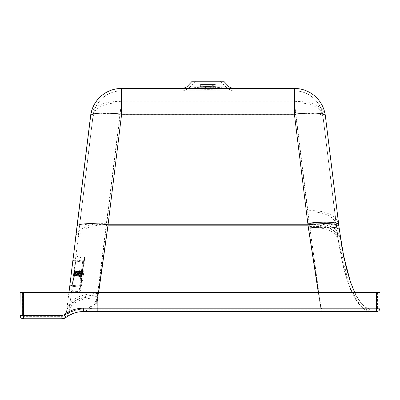 <?xml version="1.0" encoding="UTF-8"?>
<svg xmlns="http://www.w3.org/2000/svg" width="400" height="400" viewBox="0 0 400 400"><rect width="100%" height="100%" fill="white"/><g stroke="black" fill="none" stroke-linecap="round" stroke-linejoin="round"><path stroke-width="0.3" stroke-dasharray="2 1.5" d="M69.055 311.56L69.11 311.135C71.685 302.15 81.235 297.78 97.77 298.035C96.555 311.6 81.84 311.135 83.46 311.56A28.79 28.79 90 0 0 66.185 317.32C66.975 317.53 67.93 315.61 69.055 311.56L69.02 310.995C71.71 300.47 81.255 295.175 97.655 295.125C96.88 310.28 81.735 311.575 83.34 311.56A28.79 28.79 90 0 0 66.065 317.32C66.91 317.44 67.875 315.52 68.95 311.56C68.075 315.085 67.13 316.99 66.11 317.285L67.6 316.245C75.56 312.35 80.805 310.79 83.34 311.56L83.34 311.56A28.79 28.79 90 0 0 66.065 317.32L66.065 317.32A7.2 7.2 90 0 1 61.745 318.76L61.745 318.76A7.2 7.2 90 0 0 66.065 317.32A28.79 28.79 90 0 1 83.34 311.56L83.335 308.205L379.88 308.205A3.36 3.36 -90 0 1 376.52 311.56L97.715 311.565M73.72 273.175L72.195 285.56L73.72 273.175M107.995 225.19L106.54 225.19L97.655 295.125L97.715 311.56L83.34 311.56M79.475 226.68L93.045 116.12A28.79 4.965 7 0 1 121.625 114.63L108.055 225.19C90.975 223.44 81.45 223.935 79.475 226.68L69.11 311.135M98.67 292.37L97.77 298.035L97.825 311.565M323.24 311.56L322.3 311.56C321.065 314.4 319.71 298.895 316.99 280.505L309.85 227.905C326.03 226.945 335.52 230.99 338.31 240.04L322.9 116.12A28.79 28.79 90 0 0 294.32 90.835L294.32 103.115A28.79 16.43 173 0 1 322.9 116.12L322.975 116.12A28.79 4.965 173 0 0 294.405 114.63L121.625 114.63L121.625 90.835L121.54 103.115A28.79 16.43 7 0 0 92.97 116.115A28.79 16.43 7 0 0 92.97 116.12A28.79 28.79 -90 0 1 121.545 90.835A28.79 28.79 0 0 0 92.97 116.115L93.045 116.12A28.79 28.79 -90 0 1 121.625 90.835L121.545 90.835M322.285 311.56L97.715 311.56L97.725 308.205L376.52 308.205L376.52 311.56M337.935 237.52C335.2 228.495 325.705 224.385 309.445 225.19L309.85 227.905M322.4 311.56L97.825 311.56M322.215 311.56L321.465 311.27L321.165 310.42L318.3 292.37M219.795 90.835L183.285 90.835L219.795 90.835M369.89 311.56L360.63 306.26L349.47 286.56L338.31 240.04M322.42 311.56L370.25 311.56M369.415 311.56L367.99 311.56M366.545 311.56L362.46 311.56M357.42 311.56L339.91 311.56M332.94 311.56L331.43 311.56M330.225 311.56L327.135 311.56M369.565 311.55L370.39 311.56C369.04 314.28 354.65 304.035 349.14 285.425C343.175 267.615 339.12 249.14 336.98 230L336.98 230C335.08 227.245 325.575 226.75 308.465 228.51M370.46 311.56C370.985 310.965 367.53 314.18 358.79 303.965C350.415 291.445 344.575 275.575 341.26 256.36C338.65 242.95 337.535 234.135 336.98 230L336.545 226.61A605.035 593.935 153.8 0 1 336.37 225.19L336.37 225.19A28.79 4.965 173 0 0 307.8 223.7L294.405 114.63L294.4 90.835A28.79 28.79 90 0 1 322.975 116.12L336.28 225.19A28.79 16.43 173 0 0 307.7 212.185L294.32 103.115L121.54 103.115L106.54 225.19C90.07 224.66 80.545 228.995 77.97 238.195L92.97 116.12L77.97 238.195M336.98 230L336.545 226.61C334.575 223.875 325.055 223.4 307.985 225.19L309.445 225.19L307.7 212.185M201.985 81.24L220.44 81.24L201.985 81.24M20 292.37L379.88 292.37L380 308.205M20 315.4L61.745 315.4A3.84 3.84 -90 0 0 64.05 314.635A32.15 32.15 -90 0 1 83.335 308.205M23.36 318.76L61.745 318.76L61.745 315.4L23.36 315.4L23.36 318.76M23.48 292.37L377.6 292.37L22.4 292.37L23.48 292.37L23.48 315.4L22.52 315.4A0.96 0.96 90 0 0 23.47 316.36L61.865 316.36A4.8 4.8 90 0 0 64.745 315.4L66.655 311.43L66.635 310.755C69.605 299.325 79.95 293.59 97.655 293.55L121.54 101.735A31.19 17.8 7 0 0 90.59 115.825M223.75 81.24L192.18 81.24M376.52 309.165L376.52 308.205L377.48 308.205A0.96 0.96 -90 0 1 376.52 309.165L370.29 309.165C370.205 310.33 361.34 307.595 354.275 291.785C347.48 275.095 342.95 257.725 340.685 239.68L340.305 237.17C337.35 227.39 327.06 222.94 309.445 223.815L294.32 101.735L121.54 101.735L121.545 88.44L294.32 88.44L294.32 101.735A31.19 17.8 173 0 1 325.28 115.825A31.19 31.19 90 0 0 294.32 88.44L294.4 88.44M196.135 88.44L232.65 88.44L196.135 88.44M338.925 226.315A602.415 590.985 151.8 0 1 338.75 224.9L338.66 224.9A31.19 17.8 173 0 0 307.7 210.81M370.29 309.165L366.87 308.21L362.58 304.72L358.36 299.175L354.65 292.37L360.235 301.905L364.92 306.895L368.955 309.04L370.445 309.165M340.305 237.17L325.355 115.825M98.48 292.37L97.77 296.705L97.825 309.165L322.42 309.165L321.465 308.915L321.105 308L318.485 292.37M322.42 309.165L370.395 309.165M68.995 292.37L66.72 310.915C69.545 301.165 79.895 296.43 97.77 296.705C97.68 308.395 82.5 309.03 83.46 309.165A31.19 31.19 90 0 0 64.745 315.4C70.31 311.3 76.545 309.22 83.46 309.165L97.725 309.165L97.655 293.55C97.345 307.73 82.075 309.25 83.34 309.165A31.19 31.19 90 0 0 64.625 315.4L66.205 313.355L66.55 311.43C66.035 313.755 65.405 315.065 64.67 315.37L66.69 313.98C75.06 309.985 80.61 308.38 83.34 309.165L83.335 309.165A31.19 31.19 90 0 0 64.625 315.4L66.065 317.32M97.825 309.165L97.845 308.205L376.64 308.205L376.64 309.165L97.845 309.165M322.3 309.165C320.895 311.895 319.255 293.895 316.64 276.515L309.85 226.53C327.38 225.49 337.655 229.87 340.685 239.68M75.585 237.9A31.19 17.8 7 0 1 106.54 223.815L309.445 223.815L309.85 226.53M66.72 310.915L66.655 311.43M97.725 309.165L97.725 308.205L83.34 308.205L83.335 309.165L98.76 309.165M377.48 292.37L377.6 308.205A0.96 0.96 -90 0 1 376.64 309.165L376.64 309.165A0.96 0.96 0 0 0 377.6 308.205L376.64 308.205L376.64 292.37M22.52 292.37L22.4 315.4A0.96 0.96 0 0 0 23.35 316.36A0.96 0.96 90 0 0 23.36 316.36L23.36 315.4L22.4 315.4L22.4 292.37L22.4 315.4A0.96 0.96 90 0 0 23.35 316.36L61.865 316.36A4.8 4.8 90 0 0 64.745 315.4L64.17 314.635A32.15 32.15 90 0 1 83.46 308.205L84.195 308.205M23.36 316.36L23.48 315.4L61.865 315.4A3.84 3.84 90 0 0 64.17 314.635M61.745 316.36A4.8 4.8 90 0 0 64.625 315.4A4.8 4.8 90 0 1 61.745 316.36L61.745 315.4A3.84 3.84 -90 0 0 64.05 314.635A32.15 32.15 -90 0 1 83.34 308.205M83.46 308.205L83.46 309.165A31.19 31.19 90 0 0 64.745 315.4L61.865 316.36L61.865 315.4M200.53 84.535L200.015 87.945L215.85 87.945L216.095 87.69A154.51 154.51 0 0 0 224.94 86.965L190.66 87.205L191.085 88.43A155.95 155.95 0 0 0 224.78 88.43L191.085 88.43L224.78 88.43L225.205 87.955L190.66 87.955L225.205 87.955L225.205 87.205L190.925 86.965A154.51 154.51 0 0 0 199.77 87.69L216.095 87.69L199.77 87.69L200.015 87.945L215.85 87.945L200.255 87.715L215.61 87.715L215.61 86.39L200.255 86.39L215.61 86.39L215.61 85.755L200.255 85.755L215.61 85.755L215.61 85.015L200.255 85.015L215.61 85.015L215.335 84.535L200.53 84.535L215.335 84.535M214.94 84.535L200.925 84.535L214.94 84.535L214.94 87.745L200.925 87.745L214.94 87.745L214.3 88.13L213.69 87.795L202.175 87.795L213.69 87.795L213.69 84.535L202.175 84.535L202.175 87.795L200.925 87.745L200.925 84.535M202.175 84.535L213.69 84.535M203.23 84.535L212.66 84.535L202.725 84.535L203.23 84.535L203.23 87.83L205.535 87.83L202.725 87.815L203.23 87.83L203.23 84.535M205.535 86.455L205.535 87.83L212.66 87.83L205.535 87.83L205.535 86.455L210.33 86.455L205.535 86.455L205.535 87.815L205.535 86.455L210.33 86.455L210.33 87.83L210.33 86.455L210.33 87.815L210.33 86.455L205.535 86.455M75.85 260.045L72.615 286.395L75.85 260.045L83.545 261.135C84.545 255.725 84.54 255.755 83.54 261.225L82.245 274.265L80.35 287.195C80.005 292.685 80.01 292.655 80.36 287.105L82.255 274.145L83.545 261.135C84.545 255.725 84.54 255.755 83.54 261.225L75.85 260.045M72.625 286.3L80.35 287.195C80.005 292.685 80.01 292.655 80.36 287.105L72.625 286.3M75.715 261.145L72.74 285.38L75.725 261.06L82.56 262.11L79.615 286.095L82.565 262.03C83.36 256.83 83.36 256.86 82.56 262.11C83.36 256.86 83.36 256.83 82.565 262.03L75.715 261.145M72.74 285.38L79.615 286.095L72.74 285.38M80.36 287.105A0.48 0.34 7 0 0 80.855 286.87L83.97 261.49C84.815 256.2 84.81 256.23 83.965 261.575L80.845 286.96A0.48 0.34 -173 0 1 80.35 287.195M83.545 261.135A0.48 0.34 7 0 1 83.97 261.49C84.815 256.2 84.81 256.23 83.965 261.575A0.48 0.34 -173 0 0 83.54 261.225M82.045 274.19L82.47 270.725L82.045 274.19M82.425 271.085L81.665 277.275L82.425 271.085L80.33 270.825L79.57 277.015L80.165 270.445L79.32 277.35L80.165 270.445L75.135 269.825L74.285 276.73L75.135 269.825L74.6 270.245L73.865 276.195L74.6 270.245M74.5 271.035L74.535 270.745L74.5 271.035L82.34 272.02L74.5 271.035M74.535 270.745L82.395 271.71L82.355 272.02L82.4 271.65L74.535 270.745M82.375 271.87L74.53 270.8L74.475 271.23L74.515 270.905L82.375 271.86L82.33 272.23L82.375 271.86M74.475 271.255L82.315 272.215L82.05 274.535L82.36 271.995L81.78 276.72L82.345 272.11L74.475 271.23M74.47 271.29L74.28 272.84L74.425 271.665L82.28 272.64L74.42 271.675L74.47 271.29L82.33 272.255L74.47 271.28M82.12 273.805L74.27 272.905L74.155 273.865L74.28 272.84L82.115 273.82L82.03 274.53L74.19 273.55M74.125 274.105L81.985 275.07M74.11 274.21L74.04 274.775L74.11 274.195L81.95 275.175L74.11 274.195M81.9 275.74L82.05 274.52L81.9 275.74L74.04 274.775L73.995 275.15L74.045 274.765L81.88 275.76M73.98 275.295L81.835 276.27M73.99 275.185L73.935 275.64L73.99 275.18L81.83 276.15L73.99 275.18M73.965 275.405L73.93 275.695L73.965 275.4L81.805 276.365L73.965 275.4M73.93 275.695L81.785 276.66L73.93 275.695M74.425 271.63L82.265 272.595L74.425 271.64M82.215 273.195L82.31 272.235L82.265 272.63L74.425 271.665L82.28 272.63L82.195 273.195L74.355 272.24M81.945 275.215L82.2 273.15L74.36 272.2M82.11 273.865L74.27 272.905L82.11 273.85M74.19 273.58L82.025 274.545L74.185 273.595M81.875 275.77L81.95 275.185L81.805 276.345L81.9 275.73L74.045 274.76M81.855 276.115L73.995 275.15L81.835 276.13M82.035 274.5L74.195 273.535M82.195 273.19L74.355 272.23M82.215 273.185L82.115 273.83M82.2 273.15L74.36 272.185M82.03 274.515L81.95 275.17M82.36 271.995L82.07 274.19M307.93 224.775A633.885 624.255 180 0 1 307.8 223.7M217.295 88.595L188.5 88.595L217.295 88.595M376.52 292.37L376.52 308.205L376.52 292.37M23.36 292.37L23.36 315.4L23.36 292.37M186.76 86.945L229.17 86.945M68.895 292.37L66.635 310.76L68.895 292.37M88.035 308.205L94.285 308.2M83.46 309.165A31.19 31.19 90 0 0 64.745 315.4M83.335 309.165A31.19 31.19 90 0 0 64.625 315.4M224.94 86.965L190.925 86.965L224.94 86.965M82.585 274.185L82.255 274.145M82.575 274.3L82.245 274.265M74.525 270.83L82.385 271.795L74.525 270.825M74.485 271.145L82.345 272.12M74.4 271.85L82.26 272.815L74.4 271.865M74.34 272.355L82.2 273.315M82.17 273.54L74.31 272.575M74.245 273.115L82.105 274.08M74.22 273.325L82.075 274.29L74.22 273.345M82.01 274.83L74.155 273.865L82.01 274.85M74.065 274.59L81.925 275.555L74.065 274.575M73.95 275.54L81.805 276.505L73.95 275.535M73.94 275.61L81.8 276.575L73.94 275.615M73.98 275.285L81.835 276.25M74.125 274.085L81.985 275.05M82.105 274.06L74.25 273.095M74.315 272.555L82.17 273.52M82.2 273.3L74.34 272.335M322.12 311.56L337.195 311.565M294.4 90.835A28.79 28.79 0 0 1 322.975 116.12L336.545 226.61M220.44 81.24L227.43 88.595L232.65 90.835M195.49 81.24L188.5 88.595L183.285 90.835M82.605 311.565L83.245 311.565M83.34 311.565L99.32 311.565M83.595 311.56L83.095 311.565M97.305 311.565L97.9 311.56M75.24 260.795L72.855 260.5M72.195 285.56L69.815 285.265M82.595 309.165L100.11 309.17M82.76 309.165L99.33 309.165M224.965 86.965L190.9 86.965L224.965 86.965M201.565 88.13L214.3 88.13L201.565 88.13M212.66 84.535L212.66 87.83A154.51 154.51 0 0 1 202.725 87.815L202.725 84.535M71.955 291.785C77.28 291.605 80.02 291.38 80.175 291.11L80.55 290.75L83.52 274.36L84.605 257.74L84.325 257.295C84.265 257.005 81.66 256.125 76.51 254.655M72.13 290.355L79.295 289.805L81.62 277.63M76.335 256.085L83.16 258.35L82.47 270.725M81.665 277.275L74.285 276.73L73.865 276.195M82.4 271.65L74.545 270.685M82.39 271.77L74.53 270.805L82.39 271.765M73.935 275.635L81.795 276.6L73.935 275.64M81.78 276.72L73.92 275.755M82.28 272.63L74.425 271.665M82.345 272.1L74.49 271.135M81.82 276.375L82.09 274.185"/><path stroke-width="0.6" d="M308.045 225.185L108.055 225.19L98.67 292.37M318.3 292.37L307.985 225.19L107.995 225.19M97.825 311.565L97.845 308.205L83.46 308.205A32.15 32.15 90 0 0 64.17 314.635A3.84 3.84 90 0 1 61.865 315.4L20.12 315.4A3.36 3.36 90 0 0 23.48 318.76L61.865 318.76A7.2 7.2 90 0 0 66.185 317.32L64.17 314.635M369.89 311.56L369.415 311.56M367.99 311.56L366.545 311.56M362.46 311.56L357.42 311.56M339.91 311.56L332.94 311.56M331.43 311.56L330.225 311.56M327.135 311.56L323.24 311.56M66.185 317.32L61.865 318.76A7.2 7.2 90 0 0 66.185 317.32A28.79 28.79 90 0 1 83.46 311.56A28.79 28.79 90 0 0 66.185 317.32C71.32 313.535 77.08 311.615 83.46 311.56L95.97 311.56M20 292.37L20 315.4L20 292.37L380 292.37L380 308.205A3.36 3.36 -90 0 1 376.64 311.56L97.845 311.56M380 292.37L380 308.205L94.285 308.2M20.12 292.37L20 315.4A3.36 3.36 90 0 0 23.36 318.76L23.48 292.37M380 308.205A3.36 3.36 0 0 1 376.64 311.56L376.64 292.37M186.76 86.945L192.18 81.24L223.75 81.24L229.17 86.945L186.76 86.945L183.285 88.44M71.34 272.885L72.855 260.5L71.34 272.885M318.485 292.37L308.465 228.055C326.915 226.155 337.215 226.7 339.36 229.69L343.665 256.14L350.47 282.03L354.65 292.37L350.275 281.465L346.125 267.175L342.005 247.225L338.925 226.315C336.79 223.345 326.475 222.835 307.985 224.775L108.055 224.775L121.625 114.21L294.405 114.21A31.19 5.375 -7 0 1 325.355 115.825L338.75 224.9A31.19 5.375 173 0 0 307.8 223.285L294.405 114.21L294.4 88.44L121.625 88.44A31.19 31.19 90 0 0 90.665 115.825L90.59 115.825A31.19 31.19 -90 0 1 121.545 88.44L121.625 114.21A31.19 5.375 -173 0 0 90.665 115.825L77.095 226.39A31.19 5.375 7 0 1 108.055 224.775L98.48 292.37M307.8 223.285A633.88 624.25 180 0 0 307.985 224.775L308.465 228.055M307.985 225.19A633.885 624.255 180 0 1 307.93 224.775M61.865 318.76L61.865 315.4M83.46 311.56L83.46 308.205M294.4 88.44L294.4 88.44A31.19 31.19 -90 0 1 325.355 115.825A31.19 31.19 0 0 0 294.4 88.44L294.4 88.44M121.545 88.44L121.545 88.44A31.19 31.19 0 0 0 90.59 115.825L75.585 237.9A31.19 17.8 7 0 0 75.585 237.905L90.59 115.825M77.095 226.39L68.995 292.37M84.195 308.205L88.035 308.205M83.245 311.565L100.11 311.57M20 315.4A3.36 3.36 0 0 0 23.33 318.76M325.355 115.825L339.36 229.685M229.17 86.945L232.65 88.44"/></g></svg>
